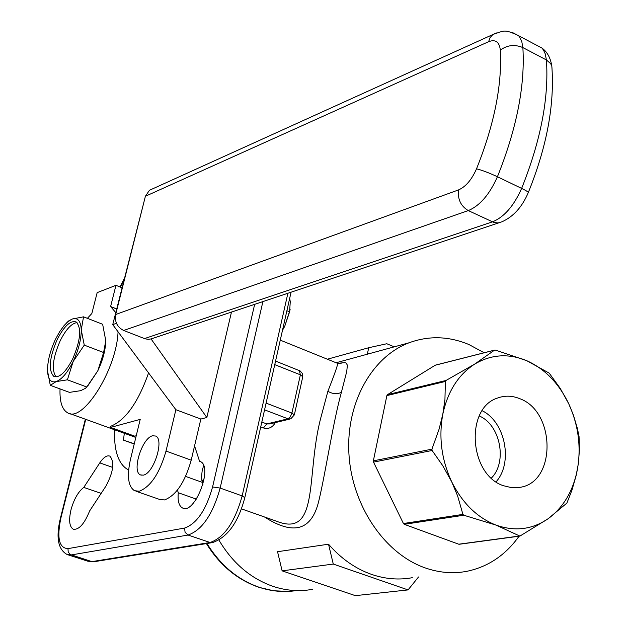 <?xml version="1.0" encoding="UTF-8"?>
<svg xmlns="http://www.w3.org/2000/svg" width="627" height="627" viewBox="0 0 627 627"><rect width="100%" height="100%" fill="white"/><g stroke="black" fill="none" stroke-linecap="round" stroke-linejoin="round"><path stroke-width="0.94" d="M70.976 509.845C68.649 520.261 69.393 526.704 73.21 529.18C78.845 530.113 84.324 524.039 89.637 510.934L105.885 486.184C113.416 472.029 114.749 462.013 109.882 456.135C106.935 455.045 103.565 457.287 99.771 462.875L83.783 487.406C78.21 491.709 73.947 499.186 70.976 509.845M202.952 484.334L201.8 480.086L201.588 476.489L202.106 471.371L203.579 465.524M503.41 485.706L511.875 487.728L520.277 487.289C556.447 481.967 555.655 411.414 519.689 398.647C512.251 395.621 504.939 395.394 497.76 397.973C464.889 407.722 468.972 474.592 503.41 485.706M496.075 481.826C513.356 462.687 505.362 421.955 482.179 410.732M491.364 478.08C507.651 462.013 500.33 424.714 479.224 415.96M241.473 508.865L276.256 521.123C319.707 538.593 305.898 475.705 320.53 418.883L327.882 391.279C334.552 374.319 337.812 365.016 337.671 363.378L336.291 362.814M337.647 363.339L344.881 362.594L346.151 363.064L347.382 365.173L346.739 371.513L341.394 392.314C333.164 421.853 325.507 472.93 319.018 500.009C312.144 530.317 293.969 535.967 264.492 516.977M260.73 426.916L263.442 427.943C268.505 429.346 272.471 427.559 275.339 422.59M201.957 480.956L204.167 478.856M312.403 589.349C299.416 591.708 286.359 590.736 273.231 586.433C250.776 578.627 232.68 563.195 218.948 540.145M282.119 570.852L277.542 551.705L328.524 544.205L333.282 564.065L282.119 570.852L355.344 595.65L408.052 589.913L333.282 564.065M412.315 577.694C398.874 580.171 385.307 579.074 371.631 574.418C355.454 568.728 341.08 558.657 328.524 544.205M519.078 536.203C505.433 555.263 487.931 566.988 466.59 571.369C452.913 573.901 439.104 572.741 425.145 567.89C384.97 553.884 352.366 506.302 349.012 455.131C345.493 403.945 371.411 357.022 408.984 342.812C428.797 335.531 448.791 336.119 468.972 344.56L484.154 352.758M394.25 346.841L386.796 343.737L368.707 347.734L367.406 353.887L371.247 353.134M177.457 490.055L178.287 492.759C177.527 500.824 178.914 505.887 182.441 507.933C194.582 515.222 213.376 466.707 200.413 461.574L199.543 461.229L194.558 445.915M114.529 429.761C113.895 450.978 118.472 464.348 128.261 469.858L128.637 470.031M568.76 403.827L560.256 388.411L549.213 373.136L526.782 360.705L495.495 350.117L494.476 350.179L474.615 364.146L446.016 380.464L445.389 381.443L444.935 399.603L442.811 414.22L439.065 429.229L431.932 449.159L432.105 450.484L442.725 465.649L451.699 481.779L457.616 495.91L462.914 514.383L463.792 515.229L496.043 525.112L519.908 536.093L548.147 518.717L566.894 503.073L571.957 490.149L576.103 475.697L578.345 463.643L579.458 449.724L579.058 436.588L577.451 428.664L573.446 415.192L568.76 403.827C558.806 383.23 544.808 368.856 526.782 360.705C508.544 353.181 491.16 354.333 474.615 364.146C458.329 374.734 447.725 391.42 442.811 414.22C438.571 437.356 441.533 459.873 451.699 481.779C462.46 503.254 477.241 517.69 496.043 525.112C514.9 531.704 532.268 529.572 548.147 518.717C563.634 507.259 573.446 490.502 577.592 468.44C581.205 446.228 578.259 424.691 568.76 403.827M494.476 350.179L435.201 365.243L387.494 394.649L446.016 380.464M445.389 381.443L386.875 395.598L373.355 460.845L431.932 449.159M432.105 450.484L373.52 462.123L403.427 523.521L462.914 514.383M463.792 515.229L404.274 524.329L458.737 544.205L519.375 536.03M459.74 544.071L458.737 544.205M404.274 524.329L403.427 523.521M373.52 462.123L373.355 460.845M386.875 395.598L387.494 394.649M435.201 365.243L435.82 365.086M289.956 419.055L269.861 423.915L266.788 423.938L287.973 418.805L264.578 409.846M408.052 589.913L418.53 576.973M368.707 347.734L327.38 359.208M196.376 499.108L178.287 492.759M200.17 461.456L199.543 461.229M101.166 493.371L83.783 487.406M124.295 433.288L123.488 440.154L134.28 443.744M123.488 440.154L134.217 444.01M152.69 435.781C142.164 437.544 131.474 471.551 140.44 474.89L143.191 475.156C153.67 473.8 164.603 439.394 155.668 436.047L152.69 435.781M116.465 323.297L112.735 324.629L175.881 409.713L200.859 419.048L191.211 460.171C184.918 482.281 176.007 495.542 164.486 499.946L159.579 499.429L135.981 491.239M148.63 372.799C138.214 402.33 125.627 420.137 110.869 426.219L110.571 427.41L140.221 419.377L130.416 459.622C126.811 476.097 128.174 486.466 134.499 490.722L139.327 491.207C150.715 486.693 159.611 473.314 166.014 451.072L175.881 409.713M200.859 419.048L206.839 417.504L151.06 338.933M144.719 198.955L112.735 324.629M115.76 312.583L110.611 306.532L116.677 308.931M110.611 306.532L115.956 285.332L97.169 292.621L91.84 313.508L87.396 318.336M60.035 388.905C59.565 401.586 62.065 409.533 67.536 412.754C82.615 423.421 116.693 369.468 118.056 331.769M115.956 285.332L121.999 287.762M110.571 427.41L134.703 436.149L136.231 435.757M206.839 417.504L231.488 311.995M498.708 222.875L151.068 338.933L148.105 339.325L145.08 338.799L123.676 330.476C117.233 327.184 114.561 321.863 115.674 314.519L458.549 189.903C465.689 186.807 471.684 179.769 476.536 168.796C494.264 124.569 502.196 85.013 500.322 50.129C499.382 41.876 495.463 39.07 488.574 41.711L145.393 196.267L115.674 314.519M145.393 196.267L149.438 190.287L152.212 189.025M57.229 339.45C49.298 358.017 48.169 370.338 53.836 376.419C59.369 378.159 65.639 372.352 72.646 358.981C80.585 340.367 81.769 328.031 76.196 321.972C70.561 320.146 64.236 325.977 57.229 339.45M77.027 322.591C71.588 323.32 66 329.324 60.27 340.61C52.786 357.821 51.375 369.922 56.022 376.921M103.612 352.515L97.82 370.776L86.777 387L67.402 379.821L73.155 361.489L84.269 345.132L103.612 352.515L105.767 340.649L102.648 324.277L83.54 316.831L72.262 319.025L68.547 320.993L66.587 322.913M84.269 345.132L81.251 329.873L83.54 316.831M86.777 387L85.429 388.309L80.695 390.676L69.479 392.377L50.301 385.331L56.132 381.608L67.402 379.821M47.511 370.118C47.644 360.643 50.317 350.321 55.552 339.152L59.636 331.738L64.056 325.617L67.638 321.949L72.262 319.025C77.779 317.309 80.781 320.922 81.251 329.873C81.251 339.426 78.555 349.968 73.155 361.489C67.504 372.689 61.83 379.398 56.132 381.608C50.873 382.956 48.005 379.398 47.534 370.941L50.301 385.331M105.767 340.97C105.493 350.227 102.844 360.164 97.82 370.776L88.054 385.495M282.495 330.28L284.744 326.259L289.588 311.846L290.27 301.689L289.69 298.303M286.892 310.733L289.588 311.846M282.479 330.335L284.744 326.259L290.042 309.793M202.317 482.367L185.608 476.418M341.394 392.314C337.24 394.43 332.733 394.085 327.882 391.279M203.195 479.6L203.987 479.882M67.982 548.633L68.202 551.987L70.271 554.503L91.863 561.627L210.061 542.496L188.084 535.035L71.227 554.95L67.183 554.534C58.021 549.573 55.764 537.464 60.411 518.192L60.913 517.91C56.696 537.95 59.056 548.194 67.982 548.633L184.573 528.075C196.745 523.733 206.079 510.025 212.584 486.952L254.672 304.267M262.917 301.516L220.155 488.072L242.163 495.91L287.911 293.177M123.997 279.814L120.337 287.095M85.742 419.338L60.913 517.91M266.091 403.106L291.923 413.052L300.372 374.821L274.751 364.648M261.827 422.057L266.788 423.938L263.442 427.943M299.361 370.573L300.372 374.821L302.763 376.741L302.52 373.645L300.137 370.933L275.551 361.097M291.923 413.052L290.301 416.837L287.973 418.805L290.74 418.867L294.345 414.902L291.923 413.052M210.061 542.496C224.145 537.715 234.843 522.181 242.163 495.91L244.796 497.673C238.354 522.33 227.593 537.308 212.522 542.598L210.061 542.496M212.584 486.952L220.155 488.072C212.725 514.493 202.035 530.144 188.084 535.035L185.09 532.323L184.573 528.075M68.312 554.903L87.756 561.189L94.183 561.698L211.722 542.723M60.404 518.231L85.35 419.197M112.688 467.413L99.771 462.875M206.965 543.491C220.445 565.319 237.978 579.959 259.57 587.405C271.867 591.426 284.133 592.484 296.367 590.579M191.211 460.171L166.014 451.072M144.484 338.588L492.43 221.864C504.077 217.154 513.811 205.993 521.633 188.406C540.78 140.573 549.033 97.757 546.399 59.949L522.863 47.581C525.207 85.499 516.726 128.551 497.43 176.743C489.562 194.472 479.843 205.75 468.283 210.586L123.676 330.476M552.019 68.414L551.831 66.243L550.702 63.672L546.399 59.949L545.263 53.922L543.421 49.941L541.947 48.06L535.952 44.885M512.533 32.549L518.545 35.692L519.532 36.891L521.782 41.547L522.863 47.581C514.736 44.188 507.219 45.042 500.322 50.129M488.574 41.711L490.189 37.471L492.987 34.414C504.461 30.786 503.951 28.756 518.545 35.692L541.947 48.06C547.285 51.908 550.577 57.974 551.831 66.243C554.707 104.615 546.854 146.734 528.279 192.599C528.31 191.98 526.092 190.577 521.633 188.406L497.43 176.743C489.201 172.911 482.234 170.262 476.536 168.796M528.279 192.599C522.166 206.996 513.356 216.746 501.843 221.833L497.971 222.961L493.81 222.413L468.283 210.586C460.767 206.087 457.522 199.198 458.549 189.903M149.438 190.287L496.388 32.941M73.884 529.4L73.21 529.18M515.488 487.845L520.277 487.289M280.269 340.14L337.671 363.378L341.112 363.386L337.906 363.448M336.111 362.743L408.984 342.812M494.625 350.093L435.404 365.141M519.752 536.116L459.34 544.252M294.345 414.902L302.763 376.741M291.085 292.119L244.796 497.673M93.423 561.823L88.94 561.565M120 286.954L124.358 278.364M183.476 508.293L182.441 507.933M206.401 543.585C219.803 565.24 237.335 579.818 258.99 587.334M288.067 591.426L273.552 590.752L259.147 587.381M141.279 475.188L140.44 474.89M69.628 413.514L135.816 437.458M111.034 306.768L116.661 308.993M54.925 376.819L53.836 376.419M67.638 321.949L68.547 320.993M289.98 310.216L290.144 309.142"/></g></svg>
